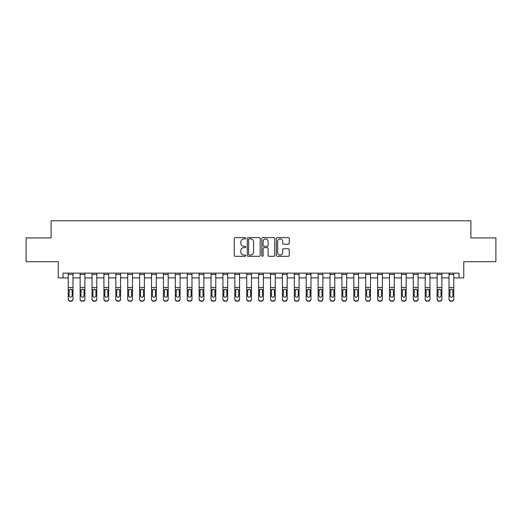 <?xml version="1.0" encoding="UTF-8"?>
<svg xmlns="http://www.w3.org/2000/svg" width="522" height="522" viewBox="0 0 522 522"><rect width="100%" height="100%" fill="white"/><g stroke="black" fill="none" stroke-linecap="round" stroke-linejoin="round"><path stroke-width="0.78" d="M245.771 238.267A0.652 0.652 0 0 0 245.112 237.614L235.187 237.614A0.933 0.933 0 0 0 234.254 238.547L234.254 255.369A0.933 0.933 0 0 0 235.187 256.302L245.112 256.302A0.652 0.652 0 0 0 245.771 255.649A0.652 0.652 0 0 0 245.112 254.997L243.833 254.997A2.988 2.988 0 0 1 240.838 252.002L240.838 250.606A2.988 2.988 0 0 1 243.833 247.611L245.112 247.611A0.652 0.652 0 0 0 245.771 246.958A0.652 0.652 0 0 0 245.112 246.306L243.833 246.306A2.988 2.988 0 0 1 240.838 243.317L240.838 241.914A2.988 2.988 0 0 1 243.833 238.919L245.112 238.919A0.652 0.652 0 0 0 245.771 238.267M288.307 244.205A0.933 0.933 0 0 0 289.24 243.265L289.24 238.547A0.933 0.933 0 0 0 288.307 237.614L277.28 237.614A0.933 0.933 0 0 0 276.347 238.547L276.347 255.369A0.933 0.933 0 0 0 277.28 256.302L288.307 256.302A0.933 0.933 0 0 0 289.24 255.369L289.24 249.666A0.933 0.933 0 0 0 288.307 248.733L283.59 248.733A0.933 0.933 0 0 0 282.656 249.666L282.656 252.498A2.499 2.499 0 0 1 280.157 254.997A2.499 2.499 0 0 1 277.658 252.498L277.658 241.425A2.499 2.499 0 0 1 280.157 238.919A2.499 2.499 0 0 1 282.656 241.425L282.656 243.265A0.933 0.933 0 0 0 283.59 244.205L288.307 244.205M62.986 277.9L62.986 273.137L459.014 273.137L459.014 277.9L463.771 277.9L463.771 261.711L495.9 261.711L495.9 237.915L470.909 237.915L470.909 220.78L51.091 220.78L51.091 237.915L26.1 237.915L26.1 261.711L58.229 261.711L58.229 277.9L68.225 277.9M260.184 238.547A0.933 0.933 0 0 0 259.245 237.614L248.224 237.614A0.933 0.933 0 0 0 247.284 238.547L247.284 255.369A0.933 0.933 0 0 0 248.224 256.302L259.245 256.302A0.933 0.933 0 0 0 260.184 255.369L260.184 238.547M262.755 237.614L273.776 237.614A0.933 0.933 0 0 1 274.716 238.547L274.716 255.369A0.933 0.933 0 0 1 273.776 256.302L269.058 256.302A0.933 0.933 0 0 1 268.125 255.369L268.125 248.544A0.933 0.933 0 0 0 267.192 247.611L264.06 247.611A0.933 0.933 0 0 0 263.127 248.544L263.127 255.649A0.652 0.652 0 0 1 262.475 256.302A0.652 0.652 0 0 1 261.816 255.649L261.816 238.547A0.933 0.933 0 0 1 262.755 237.614M72.982 277.9L80.127 277.9M84.884 277.9L92.022 277.9M96.785 277.9L103.924 277.9M108.687 277.9L115.825 277.9M120.582 277.9L127.72 277.9M132.484 277.9L139.622 277.9M144.385 277.9L151.524 277.9M156.28 277.9L163.425 277.9M168.182 277.9L175.32 277.9M180.083 277.9L187.222 277.9M191.979 277.9L199.123 277.9M203.88 277.9L211.018 277.9M215.782 277.9L222.92 277.9M227.683 277.9L234.822 277.9M239.578 277.9L246.723 277.9M251.48 277.9L258.618 277.9M263.382 277.9L270.52 277.9M275.277 277.9L282.422 277.9M287.178 277.9L294.317 277.9M299.08 277.9L306.218 277.9M310.981 277.9L318.12 277.9M322.877 277.9L330.021 277.9M334.778 277.9L341.917 277.9M346.68 277.9L353.818 277.9M358.575 277.9L365.72 277.9M370.476 277.9L377.615 277.9M382.378 277.9L389.516 277.9M394.28 277.9L401.418 277.9M406.175 277.9L413.313 277.9M418.076 277.9L425.215 277.9M429.978 277.9L437.116 277.9M441.873 277.9L449.018 277.9M453.775 277.9L459.014 277.9M249.248 238.919A0.652 0.652 0 0 0 248.596 239.578L248.596 254.338A0.652 0.652 0 0 0 249.248 254.997L250.606 254.997A2.988 2.988 0 0 0 253.594 252.002L253.594 241.914A2.988 2.988 0 0 0 250.606 238.919L249.248 238.919M268.125 241.471A2.499 2.499 0 0 0 265.626 238.972A2.499 2.499 0 0 0 263.127 241.471L263.127 245.373A0.933 0.933 0 0 0 264.06 246.306L267.192 246.306A0.933 0.933 0 0 0 268.125 245.373L268.125 241.471M68.225 290.219L68.225 299.034A1.905 1.886 0 0 0 70.131 300.92L71.083 300.92A1.905 1.886 0 0 0 72.982 299.034L72.982 299.334A1.905 1.886 180 0 1 71.083 301.22L71.083 300.92M72.127 295.635L72.127 290.617L72.127 295.635A1.52 1.514 180 0 1 70.607 297.142A1.52 1.514 180 0 0 72.127 295.635M69.08 295.935L69.08 295.635A1.52 1.514 180 0 0 70.607 297.142M69.811 289.312L69.08 290.5M71.397 289.312L70.607 289.09L71.958 289.919L72.127 290.617M72.982 273.137L72.982 299.334M68.225 273.137L68.225 299.334A1.905 1.886 180 0 0 70.131 301.22L71.083 301.22M68.225 289.919L69.25 289.919L69.08 295.635M69.25 289.919L70.607 289.09M80.127 290.219L80.127 299.034A1.905 1.886 0 0 0 82.026 300.92L82.978 300.92A1.905 1.886 0 0 0 84.884 299.034L84.884 299.334A1.905 1.886 180 0 1 82.978 301.22L82.978 300.92M84.029 295.635L84.029 290.617L84.029 295.635A1.52 1.514 180 0 1 82.502 297.142A1.52 1.514 180 0 0 84.029 295.635M80.982 295.935L80.982 295.635A1.52 1.514 180 0 0 82.502 297.142M81.713 289.312L80.982 290.5M83.298 289.312L82.502 289.09L83.859 289.919L84.029 290.617M92.022 290.219L92.022 299.034A1.905 1.886 0 0 0 93.927 300.92L94.88 300.92A1.905 1.886 0 0 0 96.785 299.034L96.785 299.334A1.905 1.886 180 0 1 94.88 301.22L94.88 300.92M95.931 295.635L95.931 290.617L95.931 295.635A1.52 1.514 180 0 1 94.404 297.142A1.52 1.514 180 0 0 95.931 295.635M92.883 295.935L92.883 295.635A1.52 1.514 180 0 0 94.404 297.142M93.608 289.312L92.883 290.5M95.2 289.312L94.404 289.09L95.761 289.919L95.931 290.617M103.924 290.219L103.924 299.034A1.905 1.886 0 0 0 105.829 300.92L106.782 300.92A1.905 1.886 0 0 0 108.687 299.034L108.687 299.334A1.905 1.886 180 0 1 106.782 301.22L106.782 300.92M107.826 295.635L107.826 290.617L107.826 295.635A1.52 1.514 180 0 1 106.305 297.142A1.52 1.514 180 0 0 107.826 295.635M104.778 295.935L104.778 295.635A1.52 1.514 180 0 0 106.305 297.142M105.509 289.312L104.778 290.5M107.101 289.312L106.305 289.09L107.656 289.919L107.826 290.617M84.884 273.137L84.884 299.034M80.127 273.137L80.127 299.034M82.026 300.92L82.978 301.22M82.026 301.22A1.905 1.886 180 0 1 80.127 299.334M80.127 289.919L81.151 289.919L80.982 295.635M81.151 289.919L82.502 289.09M96.785 273.137L96.785 299.034M92.022 273.137L92.022 299.034M93.927 300.92L94.88 301.22M93.927 301.22A1.905 1.886 180 0 1 92.022 299.334M92.022 289.919L93.046 289.919L92.883 295.635M93.046 289.919L94.404 289.09M108.687 273.137L108.687 299.034M103.924 273.137L103.924 299.034M105.829 300.92L106.782 301.22M105.829 301.22A1.905 1.886 180 0 1 103.924 299.334M103.924 289.919L104.948 289.919L104.778 295.635M104.948 289.919L106.305 289.09M115.825 290.219L115.825 299.034A1.905 1.886 0 0 0 117.731 300.92L118.677 300.92A1.905 1.886 0 0 0 120.582 299.034L120.582 299.334A1.905 1.886 180 0 1 118.677 301.22L118.677 300.92M119.727 295.635L119.727 290.617L119.727 295.635A1.52 1.514 180 0 1 118.207 297.142A1.52 1.514 180 0 0 119.727 295.635M116.68 295.935L116.68 295.635A1.52 1.514 180 0 0 118.207 297.142M117.411 289.312L116.68 290.5M118.996 289.312L118.207 289.09L119.558 289.919L119.727 290.617M120.582 273.137L120.582 299.034M115.825 273.137L115.825 299.034M117.731 300.92L118.677 301.22M117.731 301.22A1.905 1.886 180 0 1 115.825 299.334M115.825 289.919L116.85 289.919L116.68 295.635M116.85 289.919L118.207 289.09M127.72 290.219L127.72 299.034A1.905 1.886 0 0 0 129.626 300.92L130.578 300.92A1.905 1.886 0 0 0 132.484 299.034L132.484 299.334A1.905 1.886 180 0 1 130.578 301.22L130.578 300.92M131.629 295.635L131.629 290.617L131.629 295.635A1.52 1.514 180 0 1 130.102 297.142A1.52 1.514 180 0 0 131.629 295.635M128.582 295.935L128.582 295.635A1.52 1.514 180 0 0 130.102 297.142M129.306 289.312L128.582 290.5M130.898 289.312L130.102 289.09L131.459 289.919L131.629 290.617M139.622 290.219L139.622 299.034A1.905 1.886 0 0 0 141.527 300.92L142.48 300.92A1.905 1.886 0 0 0 144.385 299.034L144.385 299.334A1.905 1.886 180 0 1 142.48 301.22L142.48 300.92M143.524 295.635L143.524 290.617L143.524 295.635A1.52 1.514 180 0 1 142.004 297.142A1.52 1.514 180 0 0 143.524 295.635M140.477 295.935L140.477 295.635A1.52 1.514 180 0 0 142.004 297.142M141.208 289.312L140.477 290.5M142.8 289.312L142.004 289.09L143.361 289.919L143.524 290.617M151.524 290.219L151.524 299.034A1.905 1.886 0 0 0 153.429 300.92L154.381 300.92A1.905 1.886 0 0 0 156.28 299.034L156.28 299.334A1.905 1.886 180 0 1 154.381 301.22L154.381 300.92M155.425 295.635L155.425 290.617L155.425 295.635A1.52 1.514 180 0 1 153.905 297.142A1.52 1.514 180 0 0 155.425 295.635M152.378 295.935L152.378 295.635A1.52 1.514 180 0 0 153.905 297.142M153.109 289.312L152.378 290.5M154.695 289.312L153.905 289.09L155.256 289.919L155.425 290.617M163.425 290.219L163.425 299.034A1.905 1.886 0 0 0 165.324 300.92L166.277 300.92A1.905 1.886 0 0 0 168.182 299.034L168.182 299.334A1.905 1.886 180 0 1 166.277 301.22L166.277 300.92M167.327 295.635L167.327 290.617L167.327 295.635A1.52 1.514 180 0 1 165.8 297.142A1.52 1.514 180 0 0 167.327 295.635M164.28 295.935L164.28 295.635A1.52 1.514 180 0 0 165.8 297.142M165.011 289.312L164.28 290.5M166.596 289.312L165.8 289.09L167.157 289.919L167.327 290.617M175.32 290.219L175.32 299.034A1.905 1.886 0 0 0 177.226 300.92L178.178 300.92A1.905 1.886 0 0 0 180.083 299.034L180.083 299.334A1.905 1.886 180 0 1 178.178 301.22L178.178 300.92M179.222 295.635L179.222 290.617L179.222 295.635A1.52 1.514 180 0 1 177.702 297.142A1.52 1.514 180 0 0 179.222 295.635M176.182 295.935L176.182 295.635A1.52 1.514 180 0 0 177.702 297.142M176.906 289.312L176.182 290.5M178.498 289.312L177.702 289.09L179.059 289.919L179.222 290.617M132.484 273.137L132.484 299.034M127.72 273.137L127.72 299.034M129.626 300.92L130.578 301.22M129.626 301.22A1.905 1.886 180 0 1 127.72 299.334M127.72 289.919L128.751 289.919L128.582 295.635M128.751 289.919L130.102 289.09M144.385 273.137L144.385 299.034M139.622 273.137L139.622 299.034M141.527 300.92L142.48 301.22M141.527 301.22A1.905 1.886 180 0 1 139.622 299.334M139.622 289.919L140.646 289.919L140.477 295.635M140.646 289.919L142.004 289.09M156.28 273.137L156.28 299.034M151.524 273.137L151.524 299.034M153.429 300.92L154.381 301.22M153.429 301.22A1.905 1.886 180 0 1 151.524 299.334M151.524 289.919L152.548 289.919L152.378 295.635M152.548 289.919L153.905 289.09M168.182 273.137L168.182 299.034M163.425 273.137L163.425 299.034M165.324 300.92L166.277 301.22M165.324 301.22A1.905 1.886 180 0 1 163.425 299.334M163.425 289.919L164.45 289.919L164.28 295.635M164.45 289.919L165.8 289.09M180.083 273.137L180.083 299.034M175.32 273.137L175.32 299.034M177.226 300.92L178.178 301.22M177.226 301.22A1.905 1.886 180 0 1 175.32 299.334M175.32 289.919L176.345 289.919L176.182 295.635M176.345 289.919L177.702 289.09M187.222 290.219L187.222 299.034A1.905 1.886 0 0 0 189.127 300.92L190.08 300.92A1.905 1.886 0 0 0 191.979 299.034L191.979 299.334A1.905 1.886 180 0 1 190.08 301.22L190.08 300.92M191.124 295.635L191.124 290.617L191.124 295.635A1.52 1.514 180 0 1 189.603 297.142A1.52 1.514 180 0 0 191.124 295.635M188.077 295.935L188.077 295.635A1.52 1.514 180 0 0 189.603 297.142M188.807 289.312L188.077 290.5M190.399 289.312L189.603 289.09L190.954 289.919L191.124 290.617M191.979 273.137L191.979 299.034M187.222 273.137L187.222 299.034M189.127 300.92L190.08 301.22M189.127 301.22A1.905 1.886 180 0 1 187.222 299.334M187.222 289.919L188.246 289.919L188.077 295.635M188.246 289.919L189.603 289.09M199.123 290.219L199.123 299.034A1.905 1.886 0 0 0 201.029 300.92L201.975 300.92A1.905 1.886 0 0 0 203.88 299.034L203.88 299.334A1.905 1.886 180 0 1 201.975 301.22L201.975 300.92M203.025 295.635L203.025 290.617L203.025 295.635A1.52 1.514 180 0 1 201.499 297.142A1.52 1.514 180 0 0 203.025 295.635M199.978 295.935L199.978 295.635A1.52 1.514 180 0 0 201.499 297.142M200.709 289.312L199.978 290.5M202.295 289.312L201.499 289.09L202.856 289.919L203.025 290.617M203.88 273.137L203.88 299.034M199.123 273.137L199.123 299.034M201.029 300.92L201.975 301.22M201.029 301.22A1.905 1.886 180 0 1 199.123 299.334M199.123 289.919L200.148 289.919L199.978 295.635M200.148 289.919L201.499 289.09M211.018 290.219L211.018 299.034A1.905 1.886 0 0 0 212.924 300.92L213.876 300.92A1.905 1.886 0 0 0 215.782 299.034L215.782 299.334A1.905 1.886 180 0 1 213.876 301.22L213.876 300.92M214.927 295.635L214.927 290.617L214.927 295.635A1.52 1.514 180 0 1 213.4 297.142A1.52 1.514 180 0 0 214.927 295.635M211.88 295.935L211.88 295.635A1.52 1.514 180 0 0 213.4 297.142M212.604 289.312L211.88 290.5M214.196 289.312L213.4 289.09L214.757 289.919L214.927 290.617M215.782 273.137L215.782 299.034M211.018 273.137L211.018 299.034M212.924 300.92L213.876 301.22M212.924 301.22A1.905 1.886 180 0 1 211.018 299.334M211.018 289.919L212.049 289.919L211.88 295.635M212.049 289.919L213.4 289.09M222.92 290.219L222.92 299.034A1.905 1.886 0 0 0 224.825 300.92L225.778 300.92A1.905 1.886 0 0 0 227.683 299.034L227.683 299.334A1.905 1.886 180 0 1 225.778 301.22L225.778 300.92M226.822 295.635L226.822 290.617L226.822 295.635A1.52 1.514 180 0 1 225.302 297.142A1.52 1.514 180 0 0 226.822 295.635M223.775 295.935L223.775 295.635A1.52 1.514 180 0 0 225.302 297.142M224.506 289.312L223.775 290.5M226.098 289.312L225.302 289.09L226.652 289.919L226.822 290.617M227.683 273.137L227.683 299.034M222.92 273.137L222.92 299.034M224.825 300.92L225.778 301.22M224.825 301.22A1.905 1.886 180 0 1 222.92 299.334M222.92 289.919L223.945 289.919L223.775 295.635M223.945 289.919L225.302 289.09M234.822 290.219L234.822 299.034A1.905 1.886 0 0 0 236.727 300.92L237.68 300.92A1.905 1.886 0 0 0 239.578 299.034L239.578 299.334A1.905 1.886 180 0 1 237.68 301.22L237.68 300.92M238.724 295.635L238.724 290.617L238.724 295.635A1.52 1.514 180 0 1 237.203 297.142A1.52 1.514 180 0 0 238.724 295.635M235.676 295.935L235.676 295.635A1.52 1.514 180 0 0 237.203 297.142M236.407 289.312L235.676 290.5M237.993 289.312L237.203 289.09L238.554 289.919L238.724 290.617M239.578 273.137L239.578 299.034M234.822 273.137L234.822 299.034M236.727 300.92L237.68 301.22M236.727 301.22A1.905 1.886 180 0 1 234.822 299.334M234.822 289.919L235.846 289.919L235.676 295.635M235.846 289.919L237.203 289.09M246.723 290.219L246.723 299.034A1.905 1.886 0 0 0 248.622 300.92L249.575 300.92A1.905 1.886 0 0 0 251.48 299.034L251.48 299.334A1.905 1.886 180 0 1 249.575 301.22L249.575 300.92M250.625 295.635L250.625 290.617L250.625 295.635A1.52 1.514 180 0 1 249.098 297.142A1.52 1.514 180 0 0 250.625 295.635M247.578 295.935L247.578 295.635A1.52 1.514 180 0 0 249.098 297.142M248.302 289.312L247.578 290.5M249.894 289.312L249.098 289.09L250.456 289.919L250.625 290.617M251.48 273.137L251.48 299.034M246.723 273.137L246.723 299.034M248.622 300.92L249.575 301.22M248.622 301.22A1.905 1.886 180 0 1 246.723 299.334M246.723 289.919L247.748 289.919L247.578 295.635M247.748 289.919L249.098 289.09M258.618 290.219L258.618 299.034A1.905 1.886 0 0 0 260.524 300.92L261.476 300.92A1.905 1.886 0 0 0 263.382 299.034L263.382 299.334A1.905 1.886 180 0 1 261.476 301.22L261.476 300.92M262.52 295.635L262.52 290.617L262.52 295.635A1.52 1.514 180 0 1 261 297.142A1.52 1.514 180 0 0 262.52 295.635M259.48 295.935L259.48 295.635A1.52 1.514 180 0 0 261 297.142M260.204 289.312L259.48 290.5M261.796 289.312L261 289.09L262.357 289.919L262.52 290.617M270.52 290.219L270.52 299.034A1.905 1.886 0 0 0 272.425 300.92L273.378 300.92A1.905 1.886 0 0 0 275.277 299.034L275.277 299.334A1.905 1.886 180 0 1 273.378 301.22L273.378 300.92M274.422 295.635L274.422 290.617L274.422 295.635A1.52 1.514 180 0 1 272.902 297.142A1.52 1.514 180 0 0 274.422 295.635M271.375 295.935L271.375 295.635A1.52 1.514 180 0 0 272.902 297.142M272.106 289.312L271.375 290.5M273.698 289.312L272.902 289.09L274.252 289.919L274.422 290.617M282.422 290.219L282.422 299.034A1.905 1.886 0 0 0 284.32 300.92L285.273 300.92A1.905 1.886 0 0 0 287.178 299.034L287.178 299.334A1.905 1.886 180 0 1 285.273 301.22L285.273 300.92M286.324 295.635L286.324 290.617L286.324 295.635A1.52 1.514 180 0 1 284.797 297.142A1.52 1.514 180 0 0 286.324 295.635M283.276 295.935L283.276 295.635A1.52 1.514 180 0 0 284.797 297.142M284.007 289.312L283.276 290.5M285.593 289.312L284.797 289.09L286.154 289.919L286.324 290.617M294.317 290.219L294.317 299.034A1.905 1.886 0 0 0 296.222 300.92L297.175 300.92A1.905 1.886 0 0 0 299.08 299.034L299.08 299.334A1.905 1.886 180 0 1 297.175 301.22L297.175 300.92M298.225 295.635L298.225 290.617L298.225 295.635A1.52 1.514 180 0 1 296.698 297.142A1.52 1.514 180 0 0 298.225 295.635M295.178 295.935L295.178 295.635A1.52 1.514 180 0 0 296.698 297.142M295.902 289.312L295.178 290.5M297.494 289.312L296.698 289.09L298.055 289.919L298.225 290.617M306.218 290.219L306.218 299.034A1.905 1.886 0 0 0 308.124 300.92L309.076 300.92A1.905 1.886 0 0 0 310.981 299.034L310.981 299.334A1.905 1.886 180 0 1 309.076 301.22L309.076 300.92M310.12 295.635L310.12 290.617L310.12 295.635A1.52 1.514 180 0 1 308.6 297.142A1.52 1.514 180 0 0 310.12 295.635M307.073 295.935L307.073 295.635A1.52 1.514 180 0 0 308.6 297.142M307.804 289.312L307.073 290.5M309.396 289.312L308.6 289.09L309.951 289.919L310.12 290.617M318.12 290.219L318.12 299.034A1.905 1.886 0 0 0 320.025 300.92L320.971 300.92A1.905 1.886 0 0 0 322.877 299.034L322.877 299.334A1.905 1.886 180 0 1 320.971 301.22L320.971 300.92M322.022 295.635L322.022 290.617L322.022 295.635A1.52 1.514 180 0 1 320.501 297.142A1.52 1.514 180 0 0 322.022 295.635M318.975 295.935L318.975 295.635A1.52 1.514 180 0 0 320.501 297.142M319.705 289.312L318.975 290.5M321.291 289.312L320.501 289.09L321.852 289.919L322.022 290.617M330.021 290.219L330.021 299.034A1.905 1.886 0 0 0 331.92 300.92L332.873 300.92A1.905 1.886 0 0 0 334.778 299.034L334.778 299.334A1.905 1.886 180 0 1 332.873 301.22L332.873 300.92M333.923 295.635L333.923 290.617L333.923 295.635A1.52 1.514 180 0 1 332.397 297.142A1.52 1.514 180 0 0 333.923 295.635M330.876 295.935L330.876 295.635A1.52 1.514 180 0 0 332.397 297.142M331.6 289.312L330.876 290.5M333.193 289.312L332.397 289.09L333.754 289.919L333.923 290.617M341.917 290.219L341.917 299.034A1.905 1.886 0 0 0 343.822 300.92L344.774 300.92A1.905 1.886 0 0 0 346.68 299.034L346.68 299.334A1.905 1.886 180 0 1 344.774 301.22L344.774 300.92M345.818 295.635L345.818 290.617L345.818 295.635A1.52 1.514 180 0 1 344.298 297.142A1.52 1.514 180 0 0 345.818 295.635M342.778 295.935L342.778 295.635A1.52 1.514 180 0 0 344.298 297.142M343.502 289.312L342.778 290.5M345.094 289.312L344.298 289.09L345.655 289.919L345.818 290.617M353.818 290.219L353.818 299.034A1.905 1.886 0 0 0 355.723 300.92L356.676 300.92A1.905 1.886 0 0 0 358.575 299.034L358.575 299.334A1.905 1.886 180 0 1 356.676 301.22L356.676 300.92M357.72 295.635L357.72 290.617L357.72 295.635A1.52 1.514 180 0 1 356.2 297.142A1.52 1.514 180 0 0 357.72 295.635M354.673 295.935L354.673 295.635A1.52 1.514 180 0 0 356.2 297.142M355.404 289.312L354.673 290.5M356.989 289.312L356.2 289.09L357.55 289.919L357.72 290.617M263.382 273.137L263.382 299.034M258.618 273.137L258.618 299.034M260.524 300.92L261.476 301.22M260.524 301.22A1.905 1.886 180 0 1 258.618 299.334M258.618 289.919L259.643 289.919L259.48 295.635M259.643 289.919L261 289.09M275.277 273.137L275.277 299.034M270.52 273.137L270.52 299.034M272.425 300.92L273.378 301.22M272.425 301.22A1.905 1.886 180 0 1 270.52 299.334M270.52 289.919L271.544 289.919L271.375 295.635M271.544 289.919L272.902 289.09M287.178 273.137L287.178 299.034M282.422 273.137L282.422 299.034M284.32 300.92L285.273 301.22M284.32 301.22A1.905 1.886 180 0 1 282.422 299.334M282.422 289.919L283.446 289.919L283.276 295.635M283.446 289.919L284.797 289.09M299.08 273.137L299.08 299.034M294.317 273.137L294.317 299.034M296.222 300.92L297.175 301.22M296.222 301.22A1.905 1.886 180 0 1 294.317 299.334M294.317 289.919L295.348 289.919L295.178 295.635M295.348 289.919L296.698 289.09M310.981 273.137L310.981 299.034M306.218 273.137L306.218 299.034M308.124 300.92L309.076 301.22M308.124 301.22A1.905 1.886 180 0 1 306.218 299.334M306.218 289.919L307.243 289.919L307.073 295.635M307.243 289.919L308.6 289.09M322.877 273.137L322.877 299.034M318.12 273.137L318.12 299.034M320.025 300.92L320.971 301.22M320.025 301.22A1.905 1.886 180 0 1 318.12 299.334M318.12 289.919L319.144 289.919L318.975 295.635M319.144 289.919L320.501 289.09M334.778 273.137L334.778 299.034M330.021 273.137L330.021 299.034M331.92 300.92L332.873 301.22M331.92 301.22A1.905 1.886 180 0 1 330.021 299.334M330.021 289.919L331.046 289.919L330.876 295.635M331.046 289.919L332.397 289.09M346.68 273.137L346.68 299.034M341.917 273.137L341.917 299.034M343.822 300.92L344.774 301.22M343.822 301.22A1.905 1.886 180 0 1 341.917 299.334M341.917 289.919L342.941 289.919L342.778 295.635M342.941 289.919L344.298 289.09M358.575 273.137L358.575 299.034M353.818 273.137L353.818 299.034M355.723 300.92L356.676 301.22M355.723 301.22A1.905 1.886 180 0 1 353.818 299.334M353.818 289.919L354.843 289.919L354.673 295.635M354.843 289.919L356.2 289.09M365.72 290.219L365.72 299.034A1.905 1.886 0 0 0 367.618 300.92L368.571 300.92A1.905 1.886 0 0 0 370.476 299.034L370.476 299.334A1.905 1.886 180 0 1 368.571 301.22L368.571 300.92M369.622 295.635L369.622 290.617L369.622 295.635A1.52 1.514 180 0 1 368.095 297.142A1.52 1.514 180 0 0 369.622 295.635M366.574 295.935L366.574 295.635A1.52 1.514 180 0 0 368.095 297.142M367.305 289.312L366.574 290.5M368.891 289.312L368.095 289.09L369.452 289.919L369.622 290.617M370.476 273.137L370.476 299.034M365.72 273.137L365.72 299.034M367.618 300.92L368.571 301.22M367.618 301.22A1.905 1.886 180 0 1 365.72 299.334M365.72 289.919L366.744 289.919L366.574 295.635M366.744 289.919L368.095 289.09M377.615 290.219L377.615 299.034A1.905 1.886 0 0 0 379.52 300.92L380.473 300.92A1.905 1.886 0 0 0 382.378 299.034L382.378 299.334A1.905 1.886 180 0 1 380.473 301.22L380.473 300.92M381.523 295.635L381.523 290.617L381.523 295.635A1.52 1.514 180 0 1 379.996 297.142A1.52 1.514 180 0 0 381.523 295.635M378.476 295.935L378.476 295.635A1.52 1.514 180 0 0 379.996 297.142M379.2 289.312L378.476 290.5M380.792 289.312L379.996 289.09L381.354 289.919L381.523 290.617M382.378 273.137L382.378 299.034M377.615 273.137L377.615 299.034M379.52 300.92L380.473 301.22M379.52 301.22A1.905 1.886 180 0 1 377.615 299.334M377.615 289.919L378.639 289.919L378.476 295.635M378.639 289.919L379.996 289.09M389.516 290.219L389.516 299.034A1.905 1.886 0 0 0 391.422 300.92L392.374 300.92A1.905 1.886 0 0 0 394.28 299.034L394.28 299.334A1.905 1.886 180 0 1 392.374 301.22L392.374 300.92M393.418 295.635L393.418 290.617L393.418 295.635A1.52 1.514 180 0 1 391.898 297.142A1.52 1.514 180 0 0 393.418 295.635M390.371 295.935L390.371 295.635A1.52 1.514 180 0 0 391.898 297.142M391.102 289.312L390.371 290.5M392.694 289.312L391.898 289.09L393.249 289.919L393.418 290.617M394.28 273.137L394.28 299.034M389.516 273.137L389.516 299.034M391.422 300.92L392.374 301.22M391.422 301.22A1.905 1.886 180 0 1 389.516 299.334M389.516 289.919L390.541 289.919L390.371 295.635M390.541 289.919L391.898 289.09M401.418 290.219L401.418 299.034A1.905 1.886 0 0 0 403.323 300.92L404.269 300.92A1.905 1.886 0 0 0 406.175 299.034L406.175 299.334A1.905 1.886 180 0 1 404.269 301.22L404.269 300.92M405.32 295.635L405.32 290.617L405.32 295.635A1.52 1.514 180 0 1 403.793 297.142A1.52 1.514 180 0 0 405.32 295.635M402.273 295.935L402.273 295.635A1.52 1.514 180 0 0 403.793 297.142M403.004 289.312L402.273 290.5M404.589 289.312L403.793 289.09L405.15 289.919L405.32 290.617M406.175 273.137L406.175 299.034M401.418 273.137L401.418 299.034M403.323 300.92L404.269 301.22M403.323 301.22A1.905 1.886 180 0 1 401.418 299.334M401.418 289.919L402.442 289.919L402.273 295.635M402.442 289.919L403.793 289.09M413.313 290.219L413.313 299.034A1.905 1.886 0 0 0 415.218 300.92L416.171 300.92A1.905 1.886 0 0 0 418.076 299.034L418.076 299.334A1.905 1.886 180 0 1 416.171 301.22L416.171 300.92M417.222 295.635L417.222 290.617L417.222 295.635A1.52 1.514 180 0 1 415.695 297.142A1.52 1.514 180 0 0 417.222 295.635M414.174 295.935L414.174 295.635A1.52 1.514 180 0 0 415.695 297.142M414.899 289.312L414.174 290.5M416.491 289.312L415.695 289.09L417.052 289.919L417.222 290.617M418.076 273.137L418.076 299.034M413.313 273.137L413.313 299.034M415.218 300.92L416.171 301.22M415.218 301.22A1.905 1.886 180 0 1 413.313 299.334M413.313 289.919L414.344 289.919L414.174 295.635M414.344 289.919L415.695 289.09M425.215 290.219L425.215 299.034A1.905 1.886 0 0 0 427.12 300.92L428.073 300.92A1.905 1.886 0 0 0 429.978 299.034L429.978 299.334A1.905 1.886 180 0 1 428.073 301.22L428.073 300.92M429.117 295.635L429.117 290.617L429.117 295.635A1.52 1.514 180 0 1 427.596 297.142A1.52 1.514 180 0 0 429.117 295.635M426.069 295.935L426.069 295.635A1.52 1.514 180 0 0 427.596 297.142M426.8 289.312L426.069 290.5M428.392 289.312L427.596 289.09L428.953 289.919L429.117 290.617M429.978 273.137L429.978 299.034M425.215 273.137L425.215 299.034M427.12 300.92L428.073 301.22M427.12 301.22A1.905 1.886 180 0 1 425.215 299.334M425.215 289.919L426.239 289.919L426.069 295.635M426.239 289.919L427.596 289.09M437.116 290.219L437.116 299.034A1.905 1.886 0 0 0 439.022 300.92L439.974 300.92A1.905 1.886 0 0 0 441.873 299.034L441.873 299.334A1.905 1.886 180 0 1 439.974 301.22L439.974 300.92M441.018 295.635L441.018 290.617L441.018 295.635A1.52 1.514 180 0 1 439.498 297.142A1.52 1.514 180 0 0 441.018 295.635M437.971 295.935L437.971 295.635A1.52 1.514 180 0 0 439.498 297.142M438.702 289.312L437.971 290.5M440.287 289.312L439.498 289.09L440.849 289.919L441.018 290.617M441.873 273.137L441.873 299.034M437.116 273.137L437.116 299.034M439.022 300.92L439.974 301.22M439.022 301.22A1.905 1.886 180 0 1 437.116 299.334M437.116 289.919L438.141 289.919L437.971 295.635M438.141 289.919L439.498 289.09M449.018 290.219L449.018 299.034A1.905 1.886 0 0 0 450.917 300.92L451.869 300.92A1.905 1.886 0 0 0 453.775 299.034L453.775 299.334A1.905 1.886 180 0 1 451.869 301.22L451.869 300.92M452.92 295.635L452.92 290.617L452.92 295.635A1.52 1.514 180 0 1 451.393 297.142A1.52 1.514 180 0 0 452.92 295.635M449.873 295.935L449.873 295.635A1.52 1.514 180 0 0 451.393 297.142M450.603 289.312L449.873 290.5M452.189 289.312L451.393 289.09L452.75 289.919L452.92 290.617M453.775 273.137L453.775 299.034M449.018 273.137L449.018 299.034M450.917 300.92L451.869 301.22M450.917 301.22A1.905 1.886 180 0 1 449.018 299.334M449.018 289.919L450.042 289.919L449.873 295.635M450.042 289.919L451.393 289.09M71.958 289.919L72.982 289.919M68.225 287.459L72.982 287.459M68.225 274.442L72.982 274.442M83.859 289.919L84.884 289.919M80.127 287.459L84.884 287.459M80.127 274.442L84.884 274.442M95.761 289.919L96.785 289.919M92.022 287.459L96.785 287.459M92.022 274.442L96.785 274.442M107.656 289.919L108.687 289.919M103.924 287.459L108.687 287.459M103.924 274.442L108.687 274.442M119.558 289.919L120.582 289.919M115.825 287.459L120.582 287.459M115.825 274.442L120.582 274.442M131.459 289.919L132.484 289.919M127.72 287.459L132.484 287.459M127.72 274.442L132.484 274.442M143.361 289.919L144.385 289.919M139.622 287.459L144.385 287.459M139.622 274.442L144.385 274.442M155.256 289.919L156.28 289.919M151.524 287.459L156.28 287.459M151.524 274.442L156.28 274.442M167.157 289.919L168.182 289.919M163.425 287.459L168.182 287.459M163.425 274.442L168.182 274.442M179.059 289.919L180.083 289.919M175.32 287.459L180.083 287.459M175.32 274.442L180.083 274.442M190.954 289.919L191.979 289.919M187.222 287.459L191.979 287.459M187.222 274.442L191.979 274.442M202.856 289.919L203.88 289.919M199.123 287.459L203.88 287.459M199.123 274.442L203.88 274.442M214.757 289.919L215.782 289.919M211.018 287.459L215.782 287.459M211.018 274.442L215.782 274.442M226.652 289.919L227.683 289.919M222.92 287.459L227.683 287.459M222.92 274.442L227.683 274.442M238.554 289.919L239.578 289.919M234.822 287.459L239.578 287.459M234.822 274.442L239.578 274.442M250.456 289.919L251.48 289.919M246.723 287.459L251.48 287.459M246.723 274.442L251.48 274.442M262.357 289.919L263.382 289.919M258.618 287.459L263.382 287.459M258.618 274.442L263.382 274.442M274.252 289.919L275.277 289.919M270.52 287.459L275.277 287.459M270.52 274.442L275.277 274.442M286.154 289.919L287.178 289.919M282.422 287.459L287.178 287.459M282.422 274.442L287.178 274.442M298.055 289.919L299.08 289.919M294.317 287.459L299.08 287.459M294.317 274.442L299.08 274.442M309.951 289.919L310.981 289.919M306.218 287.459L310.981 287.459M306.218 274.442L310.981 274.442M321.852 289.919L322.877 289.919M318.12 287.459L322.877 287.459M318.12 274.442L322.877 274.442M333.754 289.919L334.778 289.919M330.021 287.459L334.778 287.459M330.021 274.442L334.778 274.442M345.655 289.919L346.68 289.919M341.917 287.459L346.68 287.459M341.917 274.442L346.68 274.442M357.55 289.919L358.575 289.919M353.818 287.459L358.575 287.459M353.818 274.442L358.575 274.442M369.452 289.919L370.476 289.919M365.72 287.459L370.476 287.459M365.72 274.442L370.476 274.442M381.354 289.919L382.378 289.919M377.615 287.459L382.378 287.459M377.615 274.442L382.378 274.442M393.249 289.919L394.28 289.919M389.516 287.459L394.28 287.459M389.516 274.442L394.28 274.442M405.15 289.919L406.175 289.919M401.418 287.459L406.175 287.459M401.418 274.442L406.175 274.442M417.052 289.919L418.076 289.919M413.313 287.459L418.076 287.459M413.313 274.442L418.076 274.442M428.953 289.919L429.978 289.919M425.215 287.459L429.978 287.459M425.215 274.442L429.978 274.442M440.849 289.919L441.873 289.919M437.116 287.459L441.873 287.459M437.116 274.442L441.873 274.442M452.75 289.919L453.775 289.919M449.018 287.459L453.775 287.459M449.018 274.442L453.775 274.442"/></g></svg>
